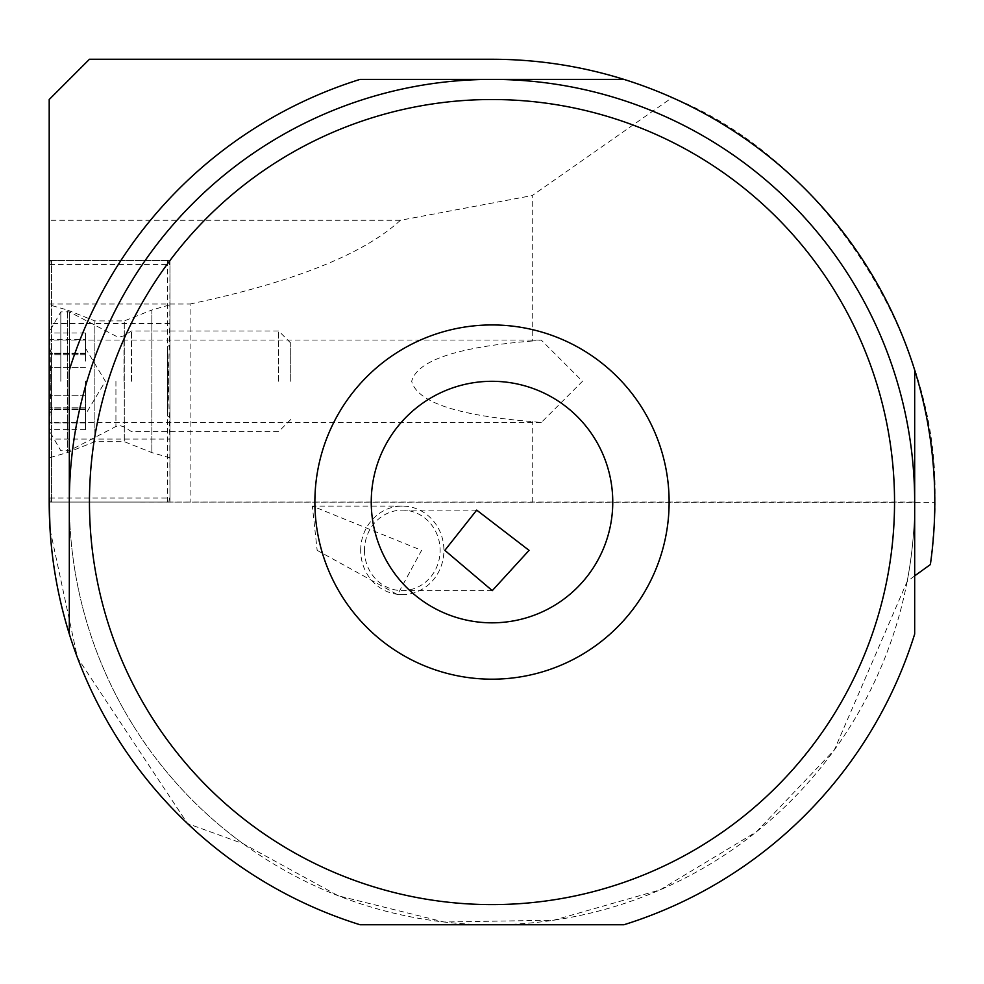 <?xml version="1.0" encoding="UTF-8"?>
<svg xmlns="http://www.w3.org/2000/svg" width="984" height="984" viewBox="0 0 984 984"><rect width="100%" height="100%" fill="white"/><g stroke="black" fill="none" stroke-linecap="round" stroke-linejoin="round"><path stroke-width="0.74" stroke-dasharray="4.92 3.69" d="M364.461 550.363A40.258 37.835 90 0 0 402.296 590.621A40.258 37.835 90 0 0 440.119 550.363A40.258 37.835 90 0 0 402.296 510.118A40.258 37.835 90 0 0 364.461 550.363M612.761 502.061A120.761 120.761 0 0 1 492 622.823A120.761 120.761 0 0 1 371.239 502.061A120.761 120.761 0 0 1 492 381.3A120.761 120.761 0 0 1 612.761 502.061M669.12 502.061A177.12 177.12 0 0 1 492 679.181A177.12 177.12 0 0 1 314.88 502.061A177.12 177.12 0 0 1 492 324.941A177.12 177.12 0 0 1 669.12 502.061M360.673 550.363A44.28 41.611 -90 0 1 402.296 506.083A44.28 41.611 -90 0 1 443.907 550.363A44.28 41.611 -90 0 1 402.296 594.644A44.28 41.611 -90 0 1 360.673 550.363M317.168 550.363L397.536 594.644L421.595 550.363L312.334 506.083L317.168 550.363M913.755 502.061L49.2 502.061L934.8 502.332C935.846 504.989 934.369 525.739 930.372 564.57M914.677 575.861L907.125 581.581L834.309 750.005L756.438 831.8L660.067 889.88L553.734 920.2L444.055 922.008L338.287 895.797L243.134 843.706L187.526 823.571L77.441 657.669L50.049 529.429M243.134 843.706A422.677 422.677 0 0 1 69.323 502.061L69.323 370.082A442.8 442.8 0 0 1 360.021 79.396L492 79.396A422.677 422.677 0 0 0 69.323 502.061A422.677 422.677 0 0 0 492 924.739A422.677 422.677 0 0 0 914.677 502.061A422.677 422.677 0 0 0 492 79.396L623.979 79.396A442.8 442.8 0 0 1 914.677 370.082L914.677 502.061A422.677 422.677 0 0 1 907.125 581.581M187.526 823.571A442.8 442.8 0 0 1 69.323 634.053L69.323 502.061M934.8 502.332C941.184 339.185 823.756 158.215 672.17 97.576C614.791 72.201 554.742 59.421 492 59.261L89.458 59.261L49.2 99.519L49.2 502.061L169.961 502.061L49.2 502.061L49.36 439.073L51.5 353.059L51.488 502.061L51.488 353.256L49.2 347.266L49.2 260.539L169.961 260.539L49.2 260.539L49.36 323.527L51.5 409.541L51.5 260.539L51.488 409.344L49.2 415.334L49.2 502.061L49.729 498.052L50.258 502.061M49.2 304.007L190.097 304.007L190.097 502.061M623.979 79.396A442.8 442.8 0 0 1 914.677 370.082M914.677 502.061L914.677 634.053A442.8 442.8 0 0 1 623.979 924.739L360.021 924.739A442.8 442.8 0 0 1 69.323 634.053M49.2 381.3L49.2 457.781L49.2 304.819L67.318 310.009L67.318 452.591L67.318 310.009L94.87 320.919L94.87 441.681L94.87 320.919L124.291 320.919L124.291 441.681L124.291 320.919L151.844 310.009L151.844 452.591L151.844 310.009L169.961 304.819L169.961 381.3L169.961 304.819M532.258 341.017C457.437 347.008 417.241 360.427 411.681 381.3C417.241 402.173 457.437 415.592 532.258 421.582L541.212 422.567L582.466 381.3L541.212 340.034L532.258 341.017L532.258 195.545L672.17 97.576M190.097 304.007C293.564 282.125 363.674 254.204 400.414 220.281L532.258 195.545M532.258 502.061L532.258 421.582M400.414 220.281L49.2 220.281M169.961 417.696L167.501 415.974L169.814 323.527L169.961 260.539L169.961 502.061L169.961 260.539L49.2 260.539L49.729 264.548L50.258 260.539M169.961 381.3L169.961 457.781L169.961 381.3M49.2 347.266L49.2 502.061L169.961 502.061L169.814 439.073L49.36 439.073M169.814 323.527L49.36 323.527M169.961 344.904L167.501 346.626L169.814 439.073M167.501 502.061L167.501 346.626M168.904 502.061L169.433 498.052L169.961 502.061M167.501 260.539L167.501 415.974M168.904 260.539L169.433 264.548L169.961 260.539M85.424 381.3L85.424 429.602L85.424 381.3M49.2 361.177L49.2 353.121L49.2 361.177M85.424 361.177L85.424 353.121L85.424 361.177M290.723 381.3L290.723 343.059L290.723 381.3M278.656 381.3L278.656 330.981L278.656 381.3M131.475 381.3L131.475 330.981L131.475 381.3M69.323 381.3L69.323 311.867L69.323 381.3M60.824 381.3L60.824 311.867L60.824 381.3M49.2 339.689L49.2 354.744L49.2 332.998L49.2 339.689L85.424 339.689L85.424 354.744L85.424 332.998L85.424 339.689L49.2 339.689M123.972 381.3L123.972 335.765L123.972 381.3M85.424 395.236L49.2 395.236L85.424 395.236M85.424 353.625L49.2 353.625L85.424 353.625M115.927 381.3L115.927 426.478L115.927 381.3M85.424 422.911L49.2 422.911L85.424 422.911M85.424 408.975L49.2 408.975L85.424 408.975M85.424 367.364L49.2 367.364L85.424 367.364M492.283 590.621L402.296 590.621M402.296 594.644L397.536 594.644M541.212 422.567L49.2 422.567M541.212 340.034L49.2 340.034M402.296 506.083L312.334 506.083M476.699 510.118L402.296 510.118M169.961 457.781L151.844 452.591L124.291 441.681L94.87 441.681L67.318 452.591L49.2 457.781M49.729 498.052L169.433 498.052M49.729 264.548L169.433 264.548M290.723 343.059L278.656 330.981L131.475 330.981L123.972 335.765L119.642 337.032L115.927 336.122L69.323 311.867L60.824 311.867L49.2 331.989M290.723 419.541L278.656 431.619L131.475 431.619L123.972 426.835L119.642 425.568L115.927 426.478L69.323 450.733L60.824 450.733L49.2 430.611M85.424 348.09L105.386 381.3L85.424 414.51M85.424 353.121L49.2 353.121L85.424 353.121M85.424 429.602L49.2 429.602M85.424 407.856L49.2 407.856L85.424 407.856M85.424 409.479L49.2 409.479L85.424 409.479M85.424 354.744L49.2 354.744L85.424 354.744M85.424 332.998L49.2 332.998"/><path stroke-width="1.48" d="M444.842 550.363L492.283 590.621L529.072 550.363L476.699 510.118L444.842 550.363M371.239 502.061A120.761 120.761 0 0 0 492 622.823A120.761 120.761 0 0 0 612.761 502.061A120.761 120.761 0 0 0 492 381.3A120.761 120.761 0 0 0 371.239 502.061M669.12 502.061A177.12 177.12 0 0 1 492 679.181A177.12 177.12 0 0 1 314.88 502.061A177.12 177.12 0 0 1 492 324.941A177.12 177.12 0 0 1 669.12 502.061M50.049 529.429L49.2 502.061A442.8 442.8 0 0 0 360.021 924.739L623.979 924.739A442.8 442.8 0 0 0 914.677 634.053L914.677 502.061A422.677 422.677 0 0 0 492 79.396A422.677 422.677 0 0 0 69.323 502.061L69.323 370.082A442.8 442.8 0 0 1 360.021 79.396L623.979 79.396A442.8 442.8 0 0 0 492 59.261L89.458 59.261L49.2 99.519L49.2 502.061M914.677 502.061L914.677 370.082A442.8 442.8 0 0 1 930.372 564.57L914.677 575.861M89.458 502.061A402.542 402.542 0 0 1 492 99.519A402.542 402.542 0 0 1 894.542 502.061A402.542 402.542 0 0 1 492 904.604A402.542 402.542 0 0 1 89.458 502.061M914.677 370.082A442.8 442.8 0 0 0 623.979 79.396M69.323 634.053L69.323 502.061M49.2 381.3L49.2 304.819M49.2 415.334L49.2 260.539"/></g></svg>
